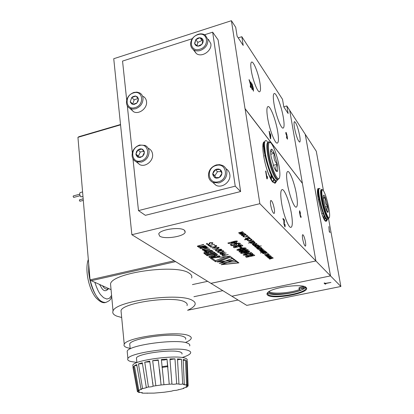 <?xml version="1.0" encoding="UTF-8"?>
<svg xmlns="http://www.w3.org/2000/svg" width="414" height="414" viewBox="0 0 414 414"><rect width="100%" height="100%" fill="white"/><g stroke="black" fill="none" stroke-linecap="round" stroke-linejoin="round"><path stroke-width="0.62" d="M212.656 182.305L216.036 185.327C222.235 188.572 231.172 181.555 229.811 174.465C229.387 171.908 228.109 169.988 225.972 168.7M208.485 176.271C208.946 179.148 210.452 181.213 212.993 182.47L218.918 182.931C224.455 180.944 227.115 177.13 226.893 171.494C226.432 168.757 225.019 166.754 222.66 165.486L219.643 164.632L216.393 164.917C210.928 166.909 208.289 170.697 208.485 176.271M193.871 50.001L196.324 53.53C201.742 57.898 212.247 50.756 210.824 43.62L208.335 39.304M130.684 108.706L133.499 111.692C138.892 114.921 147.591 108.152 146.515 101.518C146.204 99.22 145.117 97.518 143.254 96.415M136.76 161.983L139.865 164.7C145.485 167.494 153.615 160.792 152.559 154.184C152.186 151.503 150.867 149.594 148.61 148.455M218.473 181.72C229.252 179.345 226.763 162.257 216.196 165.486C205.572 167.861 207.854 184.804 218.473 181.72M190.595 45.105L191.475 47.672L193.266 49.618C195.279 50.974 197.638 51.258 200.345 50.467C205.546 48.309 208.061 44.686 207.885 39.599L205.38 35.257C203.321 33.793 200.883 33.477 198.078 34.315C192.94 36.473 190.445 40.07 190.595 45.105M126.467 103.081C126.772 105.492 127.921 107.252 129.913 108.364L132.625 109.12L135.616 108.778C140.615 106.771 143.084 103.205 143.032 98.087C142.721 95.769 141.629 94.056 139.756 92.948L136.941 92.105L133.826 92.467C128.889 94.475 126.436 98.014 126.467 103.081M132.082 155.871C132.454 158.676 133.846 160.648 136.258 161.786L141.479 162.076C146.597 160.135 149.123 156.497 149.056 151.162C148.683 148.46 147.358 146.54 145.086 145.397L139.606 145.035C134.545 146.98 132.04 150.593 132.082 155.871M199.905 49.23C210.027 46.394 207.802 31.086 197.871 34.688C187.889 37.514 189.933 52.707 199.905 49.23M135.15 107.599C144.838 105.058 143.058 89.595 133.536 92.907C123.977 95.437 125.587 110.781 135.15 107.599M141.003 160.901C150.929 158.546 149.076 142.39 139.316 145.552C129.525 147.907 131.202 163.934 141.003 160.901M214.659 177.637L212.76 173.699L213.593 171.386L214.825 170.056L216.739 169.114L218.778 169.052L220.274 169.693L221.366 170.868L221.904 172.426L221.806 174.139L221.086 175.779L219.85 177.114L218.261 177.958L216.212 178.165L214.659 177.637L212.78 174.76L212.76 173.699L215.425 169.652L220 169.517L221.92 173.45L219.244 177.518L214.659 177.637M159.664 236.104C164.244 239.608 184.163 236.591 185.187 232.213L184.37 230.2C180.209 226.582 159.902 229.527 158.738 233.894L159.664 236.104M291.466 213.878C289.583 202.13 284.439 188.701 282.053 189.596C280.511 190.373 280.345 194.787 281.561 202.834C283.414 214.659 288.563 228.042 290.907 227.389C292.574 226.696 292.76 222.189 291.466 213.878M296.527 194.787C294.706 183.64 289.81 170.625 287.673 171.499C286.333 172.208 286.24 176.25 287.388 183.625C289.189 194.854 294.095 207.823 296.191 207.16C297.635 206.519 297.749 202.399 296.527 194.787M274.291 208.858C273.307 203.879 272.195 201.069 270.947 200.438C270.358 200.692 270.264 202.223 270.673 205.028C271.662 210.033 272.774 212.853 274.016 213.479C274.617 213.215 274.71 211.678 274.291 208.858M305.444 241.864C304.59 237.61 303.695 235.209 302.758 234.666C302.282 234.883 302.251 236.301 302.66 238.914C303.514 243.189 304.409 245.595 305.346 246.139C305.827 245.906 305.858 244.483 305.444 241.864M283.347 117.56C281.556 106.522 276.247 92.425 274.192 93.517C273.08 94.154 273.012 97.59 274.001 103.826C275.776 114.973 281.101 128.997 283.114 128.102C284.314 127.533 284.392 124.019 283.347 117.56M277.706 131.699C275.859 120.055 270.238 105.43 267.946 106.579C266.673 107.283 266.554 110.999 267.589 117.731C269.421 129.484 275.051 144.036 277.297 143.104C278.674 142.483 278.808 138.68 277.706 131.699M260.002 83.261C258.533 73.682 253.539 60.967 251.598 62.079C250.62 62.649 250.506 65.428 251.262 70.421C252.716 80.062 257.699 92.689 259.609 91.773C260.67 91.282 260.799 88.446 260.002 83.261M194.74 43.874L194.611 43.299L195.791 39.661L197.395 38.347L198.974 37.783L200.547 37.793L201.887 38.378L202.819 39.454L203.207 40.877L202.881 42.761L201.996 44.226L200.381 45.545L198.472 46.145L196.929 46.011L195.455 45.11L194.74 43.874L195.791 39.661L199.931 37.721L203.041 39.992L201.996 44.226L197.835 46.161L194.74 43.874M130.275 101.684L131.73 97.528L132.785 96.695L135.207 96.007L137.536 96.98L138.457 99.07L138.09 101.259L136.454 103.397L134.084 104.426L131.807 103.992L130.42 102.258L130.275 101.684L131.73 97.528L135.797 96.069L138.416 98.77L136.962 102.941L132.878 104.395L130.275 101.684L133.08 104.369M138.178 157.351L135.937 154.06L136.584 151.498L137.655 150.147L139.373 149.097L140.941 148.833L142.67 149.314L144.248 151.41L144.155 153.977L142.67 156.28L139.994 157.558L137.448 156.968L136.066 154.945L135.937 154.06L137.914 149.925L142.131 149.061L144.388 152.347L142.411 156.502L138.178 157.351M268.8 141.836L268.106 142.018C266.621 142.706 266.435 146.773 267.547 154.22C269.395 166.273 275.02 180.582 277.411 179.604L277.509 179.578M267.33 141.547C265.4 139.383 264.448 140.708 264.463 145.516L265.467 154.07C267.149 162.764 269.488 170.17 272.49 176.276C274.974 180.861 276.723 181.948 277.742 179.521M270.026 142.292L268.862 141.816C267.382 142.504 267.196 146.572 268.313 154.018C270.166 166.071 275.786 180.39 278.167 179.417L279.046 178.418M299.664 135.657C297.945 127.429 296.227 122.751 294.514 121.612C293.883 121.985 293.888 124.107 294.53 127.978C296.238 136.185 297.945 140.889 299.653 142.1C300.326 141.774 300.326 139.627 299.664 135.657M269.121 154.075C271.31 168.462 278.441 183.857 279.621 177.192C280.097 175.024 279.936 171.489 279.145 166.594C277.101 155.726 274.461 147.933 271.217 143.213C268.474 140.693 267.775 144.315 269.121 154.075M110.802 286.902L110.517 283.802C112.608 272.562 176.721 263.765 189.11 273.136C191.444 274.58 192.277 276.216 191.61 278.037M238.066 300.036L187.578 310.267C191.646 308.446 194.104 306.629 194.942 304.818C195.641 303.172 194.823 301.718 192.489 300.445C180.121 292.191 115.263 300.916 113.043 311.033C112.158 313.077 113.436 314.785 116.867 316.156L121.675 317.507M267.708 295.192C273.261 299.953 310.453 292.952 306.391 287.808L306.034 287.399C302.52 283.305 272.557 287.275 267.848 292.434C266.699 293.51 266.652 294.432 267.708 295.192M305.46 287.016L305.946 288.418C305.071 293.593 272.909 298.81 268.112 294.623L267.434 293.04L267.62 292.657M187.014 305.599C187.594 304.243 186.9 303.048 184.939 302.018C174.661 295.451 122.865 302.474 121.012 310.609L121.224 312.844M185.922 342.243C188.706 341.064 190.409 339.91 191.04 338.781C191.651 337.617 190.973 336.608 189.012 335.759C178.75 330.325 126.229 337.265 124.236 344.257C123.507 345.649 124.485 346.792 127.17 347.682L130.167 348.407M305.553 287.099C303.576 292.289 272.526 297.133 267.863 293.029L267.553 292.77M321.781 189.441L321.238 189.571C320.301 190.073 320.364 193.441 321.424 199.688C323.013 208.77 326.656 219.099 328.038 218.556L328.1 218.545M320.017 188.825C319.251 187.94 318.821 188.406 318.733 190.233C318.676 192.339 319.059 195.465 319.877 199.61C321.533 207.435 323.443 213.438 325.606 217.624L327.174 219.456L327.712 219.311L328.147 218.53M322.48 189.788L321.828 189.431C320.897 189.928 320.964 193.297 322.03 199.543C323.613 208.625 327.257 218.965 328.628 218.421L329.12 217.79M185.576 339.314C186.093 338.326 185.508 337.472 183.821 336.758C175.06 332.266 131.429 338.057 129.722 343.894L129.877 345.483M322.63 199.574C324.416 209.857 328.685 220.781 329.461 217.241C329.844 215.673 329.616 212.558 328.788 207.9C327.05 199.212 325.161 193.312 323.122 190.207C321.559 188.913 321.393 192.039 322.63 199.574M189.622 345.969C190.202 344.914 189.565 344.003 187.713 343.247C178.067 338.429 129.085 344.878 127.181 351.165L127.346 352.873M182.393 357.422C186.921 356.009 189.622 354.617 190.502 353.251C191.087 352.231 190.456 351.367 188.603 350.648C178.957 346.068 129.83 352.495 127.895 358.545C127.207 359.74 128.107 360.713 130.591 361.458L136.879 362.467M301.232 288.806L304.259 288.315L301.232 288.806M268.717 291.761C269.022 295.544 290.224 294.478 300.631 290.219L299.12 288.951C299.591 288.315 301.03 287.844 303.436 287.544L305.397 287.357M182 354.079L181.969 353.023L180.545 352.148C173.3 348.873 137.883 353.535 136.423 357.929L136.542 359.119M185.446 359.999L183.174 359.445L184.287 384.233L183.681 384.523C183.676 384.823 184.649 384.88 186.595 384.694L185.446 359.999M187.014 360.49C187.599 359.606 187.05 358.86 185.379 358.255C176.856 354.498 134.208 360.113 132.796 365.138L133.049 366.514M186.595 384.694L187.413 385.004L186.134 385.455L188.127 385.698L188.075 386.117L185.995 386.712L187.169 386.976L183.335 388.161L183.873 388.404L176.411 390.309C174.19 390.397 172.69 390.656 171.908 391.085L164.337 392.218L154.065 393.114L143.554 393.181L141.883 393.041L142.39 392.793L142.168 392.596L138.452 392.358L139.585 391.949L137.448 391.706L137.344 391.302L139.29 390.744L137.971 390.459L133.572 366.297L132.941 367.337L137.344 391.302M138.333 391.67L138.452 392.358M137.971 390.459L141.604 389.284L140.967 389.015L136.734 364.537L134.4 365.686L138.737 389.972M140.967 389.015L146.359 387.721L142.297 362.757L138.452 363.901L142.545 388.492M146.189 387.52L148.44 387.018C150.748 386.935 152.311 386.666 153.118 386.205L149.723 361.143L144.75 362.157L148.44 387.018M153.139 386.127L161.103 384.984L158.251 359.875L152.668 360.646L155.83 385.693M161.103 384.984L169.238 384.218L166.977 359.078L161.372 359.528L163.954 384.668M169.238 384.218L171.945 384.052C172.524 384.415 174.103 384.363 176.685 383.902L174.972 358.845L169.942 358.928L171.945 384.052M176.685 383.902L178.807 384.021C178.951 384.378 180.24 384.394 182.667 384.068L181.399 359.192L177.466 358.902L178.962 383.902M182.667 384.068L184.287 384.233M149.837 361.852L144.75 362.157M158.314 360.299L152.678 360.765M82.966 196.474L80.88 196.831C79.602 195.185 79.348 193.773 80.119 192.593L82.583 191.936M80.068 195.718L73.692 197.416L73.128 196.453L73.294 195.941L79.664 194.244M83.297 200.376L79.918 201.266L79.369 200.319L79.529 199.812L83.167 198.849M204.609 34.755L212.656 32.173L235.235 186.171L138.483 210.597L132.956 158.743M132.309 152.699L127.315 105.813M126.694 100.028L122.544 61.081L192.262 38.714M235.235 186.171L240.627 191.542L218.106 39.863L212.656 32.173M138.483 210.597L145.361 215.321L240.627 191.542M245.093 108.722L259.857 203.688L131.864 234.722L113.741 58.721L231.416 20.7L245.031 108.737L302.396 183.371L315.882 260.944L210.928 283.347L131.864 234.722M260.618 251.567L264.944 250.765L260.66 251.127L263.961 249.916L259.811 250.413L263.123 249.192L259.211 250.341L260.737 250.661L260.121 251.22L261.343 251.407L260.618 251.567M256.783 248.317L261.167 247.505L256.773 247.831L260.064 246.553L256.157 247.738L257.544 248.146L256.783 248.317M253.678 245.688L258.108 244.865L253.296 245.29L254.31 245.549L253.678 245.688M254.408 241.667L248.348 243.044L251.086 242.599L250.713 243.256L253.616 243.344L255.272 242.521L253.823 241.978L254.408 241.667M243.924 236.094L242.987 236.456L243.101 236.818L246.195 236.948L247.81 236.115L247.686 235.778L246.019 235.452L247.236 236.166L245.978 236.813L243.655 236.704L243.924 236.094M240.255 234.324L244.886 233.439L240.265 233.822L243.748 232.461L239.282 232.994L242.775 231.617L238.63 232.891L240.306 233.289L239.685 233.926L241.031 234.143L240.255 234.324M220.113 256.442L219.249 255.816L217.272 256.064L215.984 255.143L217.547 254.589L216.553 253.875L208.749 256.815L209.841 257.575L220.113 256.442M246.014 238.21L245.254 238.64L246.749 238.671L248.343 237.708L249.29 237.75L249.099 238.091L249.885 237.827L248.152 237.569L246.558 238.531L245.792 238.516L246.014 238.21M248.193 239.727L247.267 240.089L247.375 240.436L250.413 240.555L252.017 239.742L251.898 239.416L250.263 239.106L251.453 239.789L250.201 240.425L247.924 240.322L248.193 239.727M260.447 252.819L261.043 252.897L260.447 252.819M261.353 252.188L265.664 251.391L260.991 251.805L261.964 252.048L261.353 252.188M265.985 256.111L269.757 254.926L266.388 255.221L268.945 254.222L264.323 254.703L267.801 254.486L265.219 255.464L268.588 255.164L265.985 256.111M269.586 259.164L273.318 258L270 258.295L272.526 257.317L267.972 257.793L271.398 257.575L268.841 258.533L272.164 258.232L269.586 259.164M230.22 244.664L231.545 245.704L236.751 244.865L236.622 244.451L235.669 244.167L236.725 243.675L238.567 243.68L238.169 244.177L238.749 244.648L240.332 243.742L240.182 243.344L236.156 243.272L233.972 244.296L234.371 244.757L232.596 245.047L231.685 244.327L230.22 244.664M239.628 247.199L240.591 247.976L242.04 247.644L241.077 246.873L239.628 247.199M242.728 250.134L239.018 251.546L239.157 251.888L241.015 252.178L244.653 251.588L248.307 250.206L248.167 249.854C246.956 249.414 245.145 249.507 242.728 250.134M247.22 255.164L246.749 254.786L244.865 254.833L245.642 254.31L252.928 253.963L251.194 252.55L249.771 252.866L250.656 253.58L245.057 253.953L243.189 254.843L243.318 255.148L247.22 255.164M212.806 242.878L210.26 242.604L209.318 243.121L209.318 243.841L208.63 244.234L207.083 244.079L207.264 243.339L206.42 243.81L206.622 244.208L208.925 244.379L209.898 243.82L209.877 243.116L210.529 242.759L212.206 242.904L212.377 243.22L211.616 243.598L211.839 243.758L212.925 243.178L212.806 242.878M209.298 245.574L214.618 244.348L209.086 245.424L208.366 244.897L207.88 245.005L209.546 246.221L210.027 246.107L209.272 245.383M211.026 246.951L211.269 246.18L210.359 246.677L210.545 247.06L214.509 247.08L216.745 246.082L216.563 245.683L214.276 245.466L216.217 246.092L214.292 246.92L211.026 246.951M213.691 249.238L217.598 248.54L219.109 247.82L218.939 247.458L215.994 247.349L212.268 248.203L216.186 247.5L218.463 247.567L218.582 247.826L217.391 248.395L213.691 249.238M217.381 249.197L215.373 250.123L216.243 251.096L221.93 249.808L221.355 249.373L217.381 249.197M217.707 252.276C219.979 252.799 222.002 252.488 223.783 251.334L223.607 250.941C221.34 250.408 219.311 250.724 217.521 251.878L217.707 252.276L217.629 251.717M226.21 252.995L223.524 253.601L223.006 253.218L222.835 252.98L224.952 252.059L222.458 253.068L220.843 253.042L219.86 253.518L220.776 254.398L226.21 252.995M216.346 253.725L215.456 253.083L206.338 255.148L207.248 255.78L216.346 253.725M213.976 252.017L210.467 252.814L210.126 252.571L209.95 252.307L213.024 251.329L212.035 250.62L208.237 251.96L208.413 252.297L205.261 252.224L203.786 252.959L205.737 254.729L214.871 252.664L213.976 252.017M205.867 251.37L204.935 251.593L205.225 251.795L211.616 250.32L204.764 250.998L204.635 250.734L205.913 250.159L210.074 249.207L209.8 249.011L206.084 249.859L203.186 249.885L203.057 249.621L204.34 249.042L208.516 248.084L208.237 247.882L202.234 249.652L202.41 249.999L204.635 250.247L203.838 250.775L203.988 251.107L205.867 251.37M200.785 248.203L200.63 247.929L202.208 247.344L203.59 248.038L205.939 247.95L207.321 247.277L207.16 246.925L205.251 246.651L206.193 246.413L205.903 246.201L199.848 247.95L200.071 248.359L202.803 248.571L200.785 248.203M205.251 246.651L205.209 246.377M230.184 256.147L210.426 258.176L215.59 261.757L230.184 256.147M228.29 254.548L225.666 254.957L222.903 254.439L221.878 254.941L222.701 255.8L228.29 254.548M221.138 264.706L238.919 262.88L230.795 256.83L217.262 262.01L224.807 261.239L219.213 263.371L226.706 262.6L221.138 264.706M205.054 245.59L201.287 246.459L198.342 246.485L198.208 246.206L199.501 245.616L203.735 244.643L203.445 244.431L197.374 246.237L197.556 246.599L199.496 246.858L198.539 247.106L198.839 247.313L205.339 245.797L205.054 245.59M246.371 257.322L254.77 255.464L254.051 254.879L250.708 254.698L245.574 256.416L246.371 257.322L245.988 256.038M240.57 252.995L241.083 253.394L247.629 253.068L249.176 252.721L248.058 251.815L249.813 251.427L249.337 251.039L247.339 251.236L240.57 252.995M240.612 248.441L236.88 249.87L237.025 250.222L238.904 250.511L242.568 249.921L246.237 248.519L246.092 248.162C244.865 247.717 243.039 247.81 240.612 248.441M234.179 247.769L242.899 245.797L242.118 245.155L238.604 244.943L236.824 245.838L234.841 245.983L233.31 246.76L234.179 247.769L233.719 246.377M227.876 243.059L228.43 243.494L235.287 243.163L236.896 242.801L235.675 241.812L237.496 241.393L236.979 240.974L234.893 241.181L227.876 243.059M267.801 257.648L271.553 256.473L268.205 256.768L270.751 255.78L266.161 256.261L269.612 256.043L267.046 257.006L270.389 256.706L267.801 257.648M267.573 253.471L268.2 253.534L267.573 253.471M261.824 252.587L266.13 251.79L261.824 252.587M266.445 252.064L262.295 252.985L263.211 252.938L262.859 253.544L265.622 253.606L267.237 252.835L265.876 252.349L266.445 252.064M244.4 239.727L246.568 239.67L250.698 238.464L246.454 238.997L244.4 239.727M248.25 236.813L247.903 237.062L248.928 236.896L248.25 236.813M241.626 234.779L241.434 235.406L242.707 235.69L244.467 235.494L246.139 234.655L246.03 234.345L243.013 234.252L241.626 234.779M249.575 242.211L251.8 241.885L253.658 241.114L253.549 240.839L250.651 240.855L248.54 241.336L251.8 240.803L253.016 240.964L252.566 241.507L249.575 242.211M252.566 244.074L252.359 244.653L253.565 244.912L255.262 244.726L256.897 243.924L256.799 243.649L253.917 243.572L252.566 244.074M255.309 247.07L261.281 245.895L258.786 246.289L259.117 245.652L256.23 245.58L254.62 246.377L256.095 246.894L255.309 247.07M261.513 247.805L257.291 248.752L258.227 248.705L257.881 249.326L260.706 249.404L262.336 248.607L260.939 248.1L261.513 247.805M259.857 203.688L315.898 260.955L289.707 110.383M264.722 141.955C261.462 140.449 262.564 155.519 266.709 168.84C268.733 175.169 270.694 179.547 272.588 181.969L274.979 183.2M274.41 182.962L275.708 180.571M285.122 224.786L284.754 224.404L284.687 225.449L284.258 224.176L284.356 219.865L282.985 218.416L283.186 219.663L283.885 220.393L283.9 223.881L284.889 226.774L285.122 224.786L285.06 226.882M266.026 171.489L265.586 170.977L266.802 178.579L267.154 178.983L267.485 177.766L267.253 176.307L266.89 176.892L265.964 171.505L266.89 176.892M300.259 213.122L299.664 210.705L299.446 212.139L300.336 216.47L300.988 217.619L301.035 216.32L300.673 215.746L300.631 216.387L299.798 212.61L299.85 211.818L300.259 213.122M252.643 88.668L253.466 91.183L253.389 88.461L252.043 83.83L251.717 83.571L251.681 85.093L252.721 88.291L253.047 88.285L253.125 89.916L252.245 88.301M270.28 138.364L270.673 138.876L270.601 134.317L269.716 133.137L269.105 131.207L270.28 138.364M250.956 85.258L251.163 82.645L250.636 81.894L250.496 83.649L249.021 79.597L250.429 84.508L250.247 86.852L250.775 87.597L250.889 86.117L252.204 89.6L250.956 85.258L252.09 89.445M286.762 134.835L286.131 132.408L285.789 132.537L285.898 133.706L286.938 136.558L287.062 137.588L286.467 136.755L286.674 137.971L287.544 139.192L287.15 135.989L286.234 134.172L286.328 133.479L286.762 134.835M231.416 20.7L235.716 27.314L237.103 36.178L243.209 45.426L241.828 36.717L282.498 99.277L283.818 106.952L288.144 113.508L286.835 105.943L289.707 110.362L302.391 183.319L245.088 108.659M238.21 37.855L241.828 36.717M283.792 106.796L286.835 105.943M260.489 250.755L260.587 251.391M250.661 242.92L250.713 243.256M243.101 236.818L243.039 236.368M247.086 235.519L247.142 235.897M240.099 233.372L240.208 234.122M239.649 233.662L239.685 233.926M238.666 232.828L238.702 233.092M209.753 256.437L211.021 256.297M215.233 255.831L216.719 255.666M209.841 257.575L209.691 256.457M215.984 255.143L215.849 254.139M249.523 237.496L249.616 238.091M247.665 237.719L247.727 238.122M247.287 237.967L247.36 238.464M247.375 240.436L247.313 240.006M251.303 239.168L251.36 239.535M260.727 253.057L260.685 252.788M235.623 243.851L234.272 244.069M231.85 244.462L231.379 244.534L231.545 245.704M234.257 243.981L234.371 244.757M234.039 244.177L234.107 244.638M239.571 243.09L238.573 243.473M238.635 243.836L238.749 244.648M238.469 242.997L238.567 243.68M236.653 243.168L236.725 243.675M240.451 247.013L240.591 247.976M239.732 251.008L240.581 251.05M239.09 251.422L239.157 251.888M241.015 252.178L240.938 251.634M247.448 249.585L246.609 249.906M244.586 251.107L244.653 251.588M244.752 254.331L243.965 254.294M243.256 254.729L243.318 255.148M250.527 252.7L250.656 253.58M252.022 253.223L252.157 254.134M251.753 253.006L250.568 252.995M245.574 253.849L245.642 254.31M209.546 246.221L209.479 245.709M216.175 250.599L216.243 251.096M220.776 254.398L220.709 253.906M207.248 255.78L207.14 254.967M205.737 254.729L205.587 253.585L206.229 253.44L206.001 253.12L206.7 252.794L208.692 253.213L206.586 253.689L206.229 253.44M208.646 252.892L210.11 252.561M204.164 252.592L205.587 253.585M208.413 252.297L208.351 251.821M205.189 251.531L205.225 251.795M202.177 247.08L202.208 247.344M201.613 247.479L201.582 247.22M203.59 248.038L203.528 247.562M211.709 258.041L215.44 260.639L215.59 261.757M215.44 260.639L225.977 256.582M222.701 255.8L222.634 255.309M222.178 255.417L222.08 254.729M198.839 247.313L198.803 247.039M253.492 254.594L252.7 254.77M250.31 255.298L249.14 255.557M247.106 256.007L246.206 256.209M247.629 253.068L247.463 251.935L247.127 251.955M241.01 252.902L241.083 253.394M247.986 251.339L248.058 251.815L247.463 251.935M237.589 249.331L238.459 249.378M236.958 249.74L237.025 250.222M238.904 250.511L238.821 249.963M245.383 247.893L244.524 248.224M242.495 249.43L242.568 249.921M241.631 244.881L240.736 245.088M238.236 245.652L237.036 245.926M234.914 246.408L234.019 246.609M235.287 243.163L235.121 241.988L234.743 242.009M228.357 242.946L228.43 243.494M233.636 241.465L233.672 241.729M235.597 241.29L235.675 241.812M235.721 241.848L235.121 241.988M267.842 253.704L267.801 253.435M262.812 253.223L262.859 253.544M246.325 239.463L246.263 239.038M246.47 239.007L246.568 239.67M248.56 237.082L248.519 236.777M241.378 235.007L241.434 235.406M252.959 240.617L253.016 240.964M252.307 244.301L252.359 244.653M254.662 246.299L254.713 246.646M258.662 245.461L258.786 246.289M257.834 248.995L257.881 249.326M270.906 178.688L271.035 174.687M264.536 147.048L262.952 144.331M272.888 181.322L274.135 178.988M264.649 142.292C260.308 142.835 270.585 181.896 275.879 180.664M274.896 183.128L275.238 183.143L276.904 180.695L274.896 183.128C272.515 182.326 269.788 177.559 266.709 168.84M262.947 144.351L264.541 147.151M270.994 174.61L270.891 178.662M272.691 181.42L273.116 181.446L274.56 179.531M275.362 182.998L276.443 180.809M274.585 179.557L272.148 175.919C268.22 168.721 264.287 153.594 264.173 146.551L264.577 142.763M274.441 179.386L273.049 181.306L272.593 181.296M263.045 143.818L264.479 145.992M271.475 175.572L271.227 179.252M271.336 179.433L271.594 175.81M264.173 145.179L263.081 143.642M276.505 181.368L276.624 180.794M284.765 224.497L285.06 224.797M283 218.509L284.356 219.865M284.294 219.881L284.47 220.543M284.408 220.558L284.258 224.176M284.195 224.186L284.625 225.464M265.607 171.085L265.964 171.505M267.087 178.905L267.253 176.307M299.664 210.705L300.497 213.298M299.757 211.797L299.798 212.61M299.741 212.625L300.171 213.847M300.233 213.919L300.367 214.85M300.316 214.866L300.341 215.482M300.285 215.492L300.678 216.418M300.688 215.875L301.035 216.32M300.983 216.331L300.962 217.619M253.094 89.91L252.581 88.689M252.043 83.83L251.691 83.581M251.981 83.845L253.389 88.461M253.327 88.477L253.435 91.183M270.808 135.58L270.616 138.804M269.126 131.331L269.483 131.714M269.426 131.73L269.716 133.137M269.659 133.153L270.601 134.317M270.544 134.333L270.751 135.595M251.163 82.645L250.63 81.988M251.101 82.66L250.9 85.274M250.724 87.52L250.889 86.117M249.073 79.773L249.554 80.352M249.492 80.368L250.496 83.649M286.964 135.047L286.131 132.408M286.731 135.616L286.198 133.417M287.15 135.989L286.814 135.502M287.099 135.999L287.476 139.099M286.488 136.874L287.062 137.588M207.595 281.297L175.5 261.56M174.237 260.784L90.05 279.864L77.941 137.329L120.552 124.857M221.117 171.582L217.49 171.686L215.425 169.652M217.49 171.686L214.84 175.707L212.76 173.699M214.447 254.667L215.14 255.164L215.296 256.297L211.093 256.825L214.442 255.692L215.296 256.297M208.366 251.945L208.692 253.213M246.527 251.417L246.63 252.136L247.22 252.607L246.884 251.339M234.081 241.367L234.195 242.149L234.836 242.666L234.422 241.29M210.943 283.357L315.898 260.955L330.517 275.9L231.871 296.227L210.943 283.357M252.711 87.323L252.085 84.937M269.907 134.296L270.238 136.687L269.907 134.296L270.373 134.912L270.295 136.667M207.523 281.354L192.427 284.599M111.061 289.655L91.282 280.697L175.469 261.653M77.941 137.329L78.981 136.677L120.515 124.516M91.282 280.697L90.05 279.864M214.84 175.707L215.829 177.751M202.948 41.172L201.985 40.468L199.931 37.721M201.985 40.468L197.866 42.394L195.791 39.661M197.866 42.394L197.048 45.68M138.121 98.454L134.167 99.867L131.73 97.528M134.167 99.867L132.723 103.997M143.767 151.296L140.367 151.985L137.914 149.925M140.367 151.985L138.405 156.099L135.937 154.06M254.589 242.024L254.713 242.578L253.461 243.204L251.236 243.137L252.39 242.123M252.416 242.293L254.641 242.366M214.312 254.719L214.442 255.692M210.98 255.976L211.093 256.825M246.527 249.549L246.672 250.335L244.188 251.2L240.679 251.536L243.22 250.527L243.147 250.04M245.668 249.611L245.735 250.097L246.625 250.206M243.22 250.527L245.735 250.097M217.593 249.352L220.833 249.445L221.267 249.771L216.517 250.848L215.917 250.123L217.567 249.156M221.195 249.269L221.267 249.771M218.173 252.167L218.043 251.878C219.441 250.931 221.138 250.656 223.136 251.05L223.265 251.334C221.868 252.281 220.17 252.556 218.173 252.167M221.045 253.192L223.058 253.704L221.05 254.155L220.362 253.508L221.024 253.006M222.991 253.202L223.058 253.704M202.891 246.915L202.922 247.179L206.514 247.303C205.546 247.965 204.35 247.924 202.922 247.179M225.138 254.574L225.206 255.06L222.975 255.557L222.359 254.941L223.105 254.589L225.206 255.06M234.691 259.728L234.759 260.215L236.441 261.467L236.373 260.98M232.978 260.261L234.759 260.215M227.819 262.176L232.994 260.396M236.441 261.467L227.84 262.347M236.529 261.099L236.596 261.581L238.257 262.818L238.19 262.336M227.333 262.362L236.596 261.581M222.24 264.292L227.358 262.533M238.257 262.818L222.261 264.458M232.228 257.896L232.295 258.388L225.294 261.053L218.375 261.586M230.546 256.923L232.295 258.388M218.401 261.762L230.567 257.099M225.925 260.815L232.461 258.507L232.389 258.015M234.531 259.609L234.598 260.096L225.946 260.986M232.461 258.507L234.598 260.096M232.326 260.328L227.193 262.414L220.341 263.118L225.459 261.172L232.347 260.463M247.406 256.623L247.148 256.302L247.753 256.002L249.238 256.214L247.406 256.623M249.109 255.35L249.238 256.214M247.691 255.562L247.753 256.002M250.641 255.904L250.335 255.469L251.117 255.086L252.799 255.428L250.641 255.904M252.659 254.491L252.799 255.428M251.05 254.631L251.117 255.086M247.22 252.607L243.727 252.783L243.66 252.307M243.727 252.783L246.63 252.136M244.441 247.851L244.586 248.648L242.092 249.523L238.557 249.865L241.108 248.84L241.041 248.348M243.572 247.914L243.644 248.41L244.539 248.514M241.108 248.84L243.644 248.41M235.23 247.013L234.95 246.656L235.566 246.346L237.134 246.584L235.23 247.013M236.989 245.606L237.134 246.584M235.499 245.869L235.566 246.346M238.588 246.252L238.252 245.771L239.049 245.367L240.829 245.745L238.588 246.252M240.684 244.731L240.829 245.745M238.976 244.865L239.049 245.367M234.836 242.666L231.178 242.842L231.105 242.319M231.178 242.842L234.195 242.149M266.59 252.39L266.699 252.887L265.483 253.482L263.366 253.43L264.499 252.493M264.525 252.649L266.642 252.706M245.43 234.107L245.564 234.707L244.301 235.343L241.978 235.281L243.163 234.22M243.194 234.396L245.486 234.474M256.219 243.427L256.344 243.981L255.107 244.586L252.887 244.534L254.056 243.546M254.082 243.711L256.271 243.768M258.543 245.44L258.667 245.983L257.441 246.589L255.236 246.532L256.369 245.549M256.395 245.714L258.595 245.771M261.674 248.141L261.788 248.664L260.556 249.269L258.398 249.212L259.542 248.245M259.568 248.405L261.726 248.467M289.717 110.383L305.247 134.302L330.517 275.9M252.054 85.672L252.24 85.015L252.757 86.64L252.545 87.235M252.607 87.219L252.116 85.657M138.405 156.099L139.228 157.31M231.887 296.222L330.476 275.905M330.481 275.921L305.237 134.271L316.291 151.25L323.453 190.657M270.937 149.697L271.17 149.335L271.248 151.726L274.28 153.309C273.375 157.506 274.378 161.165 277.292 164.286C275.362 167.189 275.351 169.605 277.276 171.525L275.983 171.091L274.182 167.753L271.087 156.539C270.621 153.589 270.523 151.462 270.797 150.147L271.17 149.335C271.91 148.817 272.95 150.142 274.28 153.309L277.292 164.286C277.908 168.182 277.903 170.599 277.276 171.525L276.009 171.127M330.931 282.446L325.233 283.383L324.799 282.964L324.079 283.109L325.145 284.128L325.859 283.983L325.425 283.564L330.931 282.446M330.543 275.921L340.877 286.483L246.77 305.387L231.887 296.238M318.92 188.882L318.154 188.484C317.103 189.094 317.165 192.867 318.335 199.796L321.445 212.687C322.899 217.169 324.157 219.948 325.223 221.035L326.051 221.304M325.896 221.154L326.46 219.58L325.58 220.941M329.259 231.586L330.051 232.559L329.347 231.235L328.871 226.541L329.259 231.586M328.509 218.447L340.877 286.483M325.145 284.128L325.601 283.735M324.291 283.067L325.094 283.833M222.82 290.659L193.933 296.703M318.904 196.417L318.35 194.766M324.571 219.71L325.181 217.567L324.731 219.487M318.764 189.747L318.583 189.715C315.83 189.245 323.691 220.683 326.936 219.348L326.18 221.247M327.324 219.482L326.263 221.252C325.021 221.045 323.417 218.188 321.445 212.687M317.838 188.722L318.749 189.917M324.866 217.19L324.809 218.804M317.522 193.887L318.407 196.536M326.413 218.846L325.332 217.334C322.18 212.154 318.154 195.838 318.444 191.211L318.77 189.71M325.513 217.526L324.633 219.803M317.403 191.635L318.697 194.725M323.945 218.639L323.903 215.223M318.444 191.304L318.149 190.673M326.263 221.252L326.894 220.533L327.086 219.42M329.942 231.975L329.663 232.083M329.259 231.545L329.658 232.037M270.383 173.28L270.818 173.166M273.271 165.321L277.292 164.286M264.546 155.855L264.96 155.747M270.777 154.225L274.28 153.309M264.163 151.188L264.598 151.074M304.067 286.462L303.265 286.54L303.436 287.544M298.986 288.154L298.955 287.953C299.425 287.316 300.864 286.845 303.265 286.54M269.084 291.528C271.941 294.401 290.012 293.184 299.715 289.51M323.318 196.96L325.409 197.954C324.648 201.142 325.394 203.942 327.645 206.353C326.248 208.677 326.372 210.643 328.012 212.253L327.345 212.211L326.108 209.732L323.831 201.199C323.329 198.353 323.194 196.453 323.422 195.501L323.494 195.32C323.872 194.746 324.509 195.625 325.409 197.954L327.645 206.353C328.188 209.422 328.307 211.388 328.012 212.253L327.205 212.03M321.807 213.691L323.479 213.303M325.187 206.933L327.645 206.353M318.309 199.646L319.147 199.45M323.422 198.43L325.409 197.954M317.838 196.676L318.946 196.407M161.952 366.7L167.732 365.852M162.019 367.42L167.81 366.607M188.127 385.698L187.283 361.375L186.523 360.485L187.413 385.004M187.169 386.976L187.138 386.293M183.873 388.404L183.842 387.913M178.61 389.838L178.584 389.579M147.229 393.031L147.265 393.3M141.805 392.544L141.883 393.041M133.763 367.29L132.941 367.337M136.925 365.536L134.4 365.686M142.457 363.658L138.452 363.901M166.992 359.181L166.977 359.207C165.559 359.911 163.701 360.17 161.403 359.973M174.972 358.845L169.978 359.652M181.399 359.192L177.502 359.823M185.627 360.066L183.205 360.459M187.283 361.375L186.548 361.494M108.39 288.827C105.968 291.503 103.769 291.301 101.787 288.222L99.551 284.444M107.283 289.07L107.117 289.107C105.88 289.298 104.576 288.527 103.205 286.798L102.486 285.774M88.772 264.82L88.855 271.988L90.04 279.724M90.076 279.88C92.612 289.184 95.23 295.229 97.932 298.018C100.022 300.968 102.6 302.453 105.663 302.468L105.968 302.406M105.787 302.448L105.503 302.505C103.065 302.872 100.488 301.387 97.771 298.054C92.865 291.425 89.838 282.752 88.689 272.029L88.694 263.884M248.638 253.596L248.716 254.103M212.206 242.904L212.159 242.573M209.862 243.23L209.8 242.744M206.622 244.208L206.55 243.649M216.082 245.792L216.036 245.471M210.545 247.06L210.472 246.521M218.463 247.567L218.416 247.23M215.653 250.667L215.549 249.89M220.088 253.896L220.01 253.337M204.2 253.663L204.066 252.654M211.171 251.847L211.052 250.936M203.988 251.107L203.926 250.641M202.41 249.999L202.342 249.502M204.34 249.042L204.304 248.783M205.913 250.159L205.877 249.901M206.643 251.453L206.602 251.148M200.071 248.359L199.993 247.769M205.939 247.95L205.903 247.66M200.278 246.961L200.236 246.646M197.556 246.599L197.488 246.076M199.501 245.616L199.465 245.352M245.823 256.137L245.952 256.996M233.589 246.454L233.724 247.412M220.833 249.445L220.781 249.088M223.136 251.05L223.089 250.713M222.654 253.404L222.572 252.804M206.602 252.038L206.7 252.794M208.335 252.964L208.242 252.255M206.4 247.054L206.348 246.672M224.704 254.398L224.75 254.724M249.016 255.464L249.114 256.116M252.54 254.491L252.664 255.319M236.891 245.725L236.994 246.475M240.555 244.731L240.684 245.626M111.594 295.425L109.399 298.303L106.859 299.053L103.603 297.718L100.912 295.027C98.956 292.889 96.938 288.656 94.853 282.312M212.993 182.47L216.036 185.327M193.266 49.618L196.324 53.53M129.913 108.364L133.499 111.692M136.258 161.786L139.865 164.7M184.965 230.769L185.187 232.213M272.148 175.929L272.49 176.276M277.411 179.604L278.167 179.417M110.517 283.802L113.043 311.033M305.817 287.414L306.391 287.808M121.012 310.609L124.236 344.257M305.946 288.418L305.76 287.337M328.038 218.556L328.628 218.421M129.722 343.894L130.208 348.867M127.181 351.165L127.895 358.545M136.423 357.929L136.894 362.617M133.111 366.84L132.796 365.138M152.694 382.189L153.118 386.205M159.525 369.485L160.637 379.783M108.954 288.703L107.257 289.075M111.733 296.931C110.31 298.887 111.376 300.16 105.663 302.468L105.503 302.505C102.926 303.338 99.743 301.749 95.955 297.733C88.627 289.055 84.642 269.369 88.322 259.485M259.718 250.004L259.764 250.289M260.572 250.724L260.613 251.013M256.664 247.381L256.711 247.681M243.499 236.037L243.556 236.43M247.142 235.53L247.205 235.97M239.178 232.513L239.225 232.839M240.161 233.346L240.208 233.677M247.769 239.675L247.826 240.063M251.36 239.178L251.422 239.602M240.291 243.458L240.332 243.742M238.505 242.997L238.609 243.727M235.561 243.422L235.669 244.167M244.71 254.041L244.803 254.698M212.356 243.059L212.299 242.614M209.877 243.116L209.826 242.733M209.898 243.82L209.753 242.759M206.928 243.794L206.881 243.463M210.892 246.682L210.845 246.314M216.191 245.9L216.134 245.492M218.556 247.665L218.504 247.256M222.835 252.98L222.799 252.695M209.95 252.307L209.81 251.277M203.057 249.621L202.995 249.156M204.635 250.734L204.573 250.273M200.63 247.929L200.573 247.484M198.208 246.206L198.146 245.725M253.006 240.622L253.068 241.02M272.769 181.518L273.111 181.446M264.463 145.516L264.173 146.551M274.803 183.242L275.238 183.143M262.786 146.499L264.07 146.199M251.086 242.423L251.158 242.914M254.631 242.03L254.688 242.413M240.534 250.708L240.632 251.412M246.553 249.549L246.656 250.237M215.854 249.694L215.917 250.123M217.987 251.464L218.043 251.878M223.182 250.739L223.239 251.148M220.32 253.187L220.362 253.508M205.872 252.105L206.001 253.12M206.436 246.682L206.493 247.148M222.313 254.615L222.359 254.941M247.06 255.676L247.148 256.302M250.237 254.812L250.335 255.469M238.407 249.021L238.511 249.735M244.467 247.851L244.57 248.55M234.852 245.983L234.95 246.656M238.148 245.057L238.252 245.771M263.226 252.778L263.294 253.239M266.621 252.395L266.678 252.747M241.843 234.655L241.9 235.059M245.476 234.117L245.538 234.526M252.757 243.96L252.814 244.338M256.261 243.437L256.318 243.82M255.112 245.957L255.169 246.32M258.584 245.445L258.641 245.818M258.253 248.535L258.326 249.011M261.71 248.146L261.767 248.514M318.733 190.233L318.444 191.211M325.606 217.624L325.332 217.334M325.947 221.324L326.31 221.252M327.122 220.17L326.894 220.533M298.955 287.953L299.12 288.951M166.977 359.207L167.893 367.446"/></g></svg>
